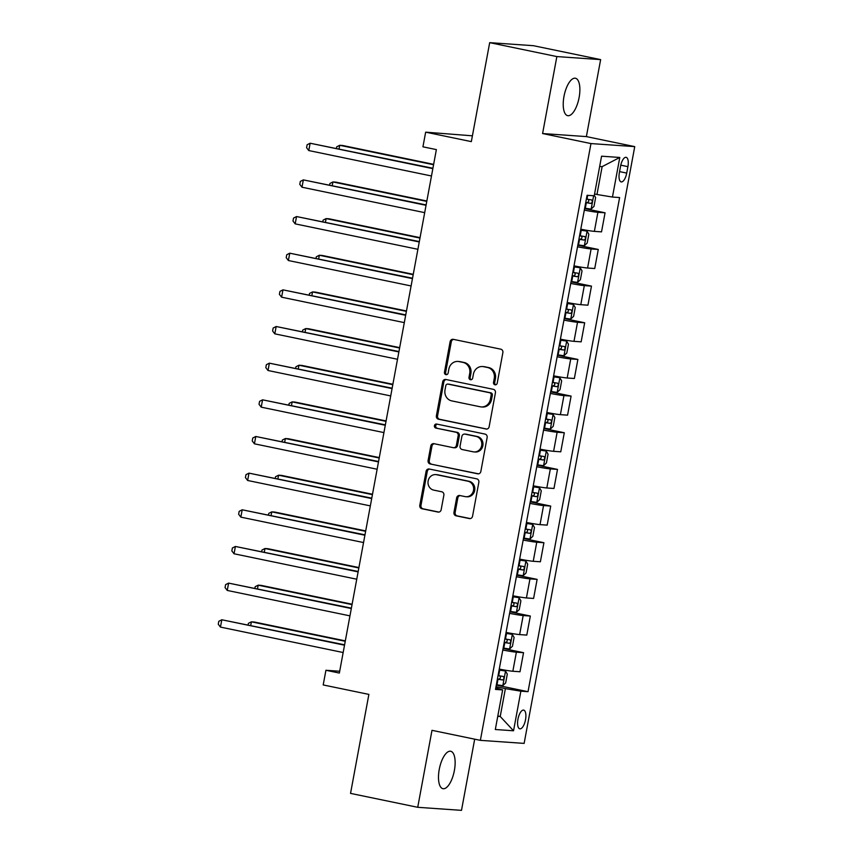 <?xml version="1.0" encoding="UTF-8"?>
<svg xmlns="http://www.w3.org/2000/svg" width="853" height="853" viewBox="0 0 853 853"><rect width="100%" height="100%" fill="white"/><g stroke="black" fill="none" stroke-linecap="round" stroke-linejoin="round"><path stroke-width="1.28" d="M494.996 384.81A2.047 1.887 -86 0 0 497.214 383.178L502.875 352.598A2.932 2.687 -86 0 0 500.775 349.176L453.295 339.334A2.932 2.687 -86 0 0 450.128 341.658L444.456 372.249A2.047 1.887 -86 0 0 446.162 374.68A2.047 1.887 -86 0 0 448.145 373.017L448.881 369.05A9.383 8.605 -86 0 1 457.976 361.448A9.383 8.605 -86 0 1 459.031 361.597L462.987 362.408A9.383 8.605 -86 0 1 469.726 373.369L468.99 377.335A2.047 1.887 -86 0 0 470.696 379.756A2.047 1.887 -86 0 0 472.679 378.092L473.415 374.136A9.383 8.605 -86 0 1 482.51 366.534A9.383 8.605 -86 0 1 483.566 366.673L487.521 367.494A9.383 8.605 -86 0 1 494.25 378.455L493.514 382.411A2.047 1.887 -86 0 0 494.996 384.81M454.382 770.494A19.107 7.528 101.7 0 0 450.693 751.258A19.107 7.528 101.7 0 0 439.242 769.449A19.107 7.528 101.7 0 0 442.931 788.684A19.107 7.528 101.7 0 0 454.382 770.494M579.123 97.477A19.107 7.528 101.7 0 0 575.423 78.241A19.107 7.528 101.7 0 0 563.982 96.421A19.107 7.528 101.7 0 0 567.671 115.667A19.107 7.528 101.7 0 0 579.123 97.477M525.523 719.729A9.554 3.764 101.7 0 0 523.678 710.112A9.554 3.764 101.7 0 0 517.952 719.207A9.554 3.764 101.7 0 0 519.797 728.825A9.554 3.764 101.7 0 0 525.523 719.729M453.956 512.386A2.932 2.687 -86 0 0 456.056 515.809L469.385 518.571A2.932 2.687 -86 0 0 472.551 516.236L478.842 482.276A2.932 2.687 -86 0 0 476.742 478.842L429.262 469.011A2.932 2.687 -86 0 0 426.095 471.336L419.793 505.307A2.932 2.687 -86 0 0 421.894 508.729L437.994 512.067A2.932 2.687 -86 0 0 441.161 509.731L443.859 495.198A2.932 2.687 -86 0 0 441.747 491.776L433.772 490.123A7.837 7.197 -86 0 1 428.067 481.433A7.837 7.197 -86 0 1 435.744 474.599A7.837 7.197 -86 0 1 436.629 474.716L467.881 481.199A7.837 7.197 -86 0 1 473.586 489.878A7.837 7.197 -86 0 1 465.909 496.723A7.837 7.197 -86 0 1 465.034 496.595L459.82 495.518A2.932 2.687 -86 0 0 456.654 497.853L453.956 512.386L455.139 512.472A2.932 2.687 -86 0 0 457.24 515.894L470.27 518.592M556.86 56.575L542.593 133.548L586.374 136.597L600.64 59.614L556.86 56.575L489.686 42.65L471.336 141.619L425.658 132.162L422.939 146.823L436.373 149.606L339.355 673.06L325.921 670.277L323.202 684.938L368.88 694.406L350.54 793.386L417.725 807.301L461.494 810.35L474.684 739.178M542.593 133.548L590.969 143.571L480.367 740.351L431.991 730.328L417.725 807.301M485.975 429.048A2.932 2.687 -86 0 0 489.142 426.713L495.433 392.753A2.932 2.687 -86 0 0 493.333 389.331L445.852 379.489A2.932 2.687 -86 0 0 442.686 381.813L436.384 415.784A2.932 2.687 -86 0 0 438.495 419.207L486.636 429.091M487.138 437.514L480.847 471.474A2.932 2.687 -86 0 1 477.68 473.81L430.2 463.968A2.932 2.687 -86 0 1 428.089 460.545L430.786 446.012A2.932 2.687 -86 0 1 433.953 443.677L453.21 447.665A2.932 2.687 -86 0 0 456.387 445.341L458.168 435.691A2.932 2.687 -86 0 0 456.067 432.268L436.022 428.11A2.047 1.887 -86 0 1 436.533 424.048A2.047 1.887 -86 0 1 436.768 424.08L485.037 434.092A2.932 2.687 -86 0 1 487.138 437.514M489.686 42.65L533.456 45.699L600.64 59.614M620.579 166.132L619.385 172.583A9.255 3.647 101.7 0 0 621.176 181.902A9.255 3.647 101.7 0 0 626.72 173.095L627.915 166.644A9.255 3.647 101.7 0 0 626.123 157.325A9.255 3.647 101.7 0 0 620.579 166.132M590.969 143.571L634.739 146.62L524.137 743.389L480.367 740.351M619.79 157.464L612.454 197.054L596.972 194.495L602.133 166.634L619.79 157.464L601.568 156.195L594.232 195.785L587.077 195.284L495.497 689.416L502.652 689.917L495.785 687.849M496.297 685.108L528.028 691.687L619.609 197.544L612.454 197.054M528.028 691.687L520.874 691.186L513.538 730.776L495.316 729.507L502.652 689.917M472.413 135.819L425.658 132.162M586.374 136.597L634.739 146.62M339.697 671.236L325.921 670.277M602.133 166.634L599.67 166.463M596.972 194.495L594.562 193.994M497.821 715.987L500.221 716.488L505.392 688.627L495.998 686.686M497.757 716.317L500.221 716.488L513.538 730.776M584.614 208.569L605.065 212.802L597.91 212.312A11.942 0.586 -169.5 0 1 584.326 210.137M580.786 229.201A11.942 0.586 -169.5 0 0 594.37 231.366L601.525 231.867L605.065 212.802M577.822 245.227L598.273 249.46L591.108 248.969A11.942 0.586 -169.5 0 1 577.534 246.794M573.994 265.859A11.942 0.586 -169.5 0 0 587.578 268.023L594.733 268.524L598.273 249.46M571.03 281.885L591.47 286.118L584.316 285.616A11.942 0.586 -169.5 0 1 570.732 283.452M567.202 302.506A11.942 0.586 -169.5 0 0 580.786 304.681L587.941 305.182L591.47 286.118M564.238 318.542L584.678 322.775L577.524 322.274A11.942 0.586 -169.5 0 1 563.94 320.11M560.41 339.163A11.942 0.586 -169.5 0 0 573.994 341.339L581.149 341.84L584.678 322.775M557.435 355.2L577.886 359.433L570.732 358.932A11.942 0.586 -169.5 0 1 557.148 356.767M553.618 375.821A11.942 0.586 -169.5 0 0 567.192 377.996L574.357 378.497L577.886 359.433M550.643 391.858L571.094 396.091L563.94 395.589A11.942 0.586 -169.5 0 1 550.356 393.425M546.826 412.479A11.942 0.586 -169.5 0 0 560.4 414.654L567.565 415.155L571.094 396.091M543.851 428.505L564.302 432.748L557.137 432.247A11.942 0.586 -169.5 0 1 543.564 430.072M540.024 449.136A11.942 0.586 -169.5 0 0 553.608 451.312L560.762 451.813L564.302 432.748M537.059 465.162L557.51 469.406L550.345 468.905A11.942 0.586 -169.5 0 1 536.772 466.73M533.232 485.794A11.942 0.586 -169.5 0 0 546.816 487.969L553.97 488.47L557.51 469.406M530.267 501.82L550.707 506.064L543.553 505.562A11.942 0.586 -169.5 0 1 529.969 503.387M526.44 522.452A11.942 0.586 -169.5 0 0 540.024 524.627L547.178 525.117L550.707 506.064M523.465 538.478L543.915 542.721L536.761 542.22A11.942 0.586 -169.5 0 1 523.177 540.045M519.648 559.11A11.942 0.586 -169.5 0 0 533.232 561.285L540.386 561.775L543.915 542.721M516.673 575.135L537.123 579.379L529.969 578.878A11.942 0.586 -169.5 0 1 516.385 576.703M512.856 595.767A11.942 0.586 -169.5 0 0 526.429 597.942L533.594 598.433L537.123 579.379M509.881 611.793L530.331 616.037L523.177 615.535A11.942 0.586 -169.5 0 1 509.593 613.36M506.053 632.425A11.942 0.586 -169.5 0 0 519.637 634.6L526.791 635.09L530.331 616.037M503.089 648.451L523.539 652.684L516.374 652.193A11.942 0.586 -169.5 0 1 502.801 650.018M499.261 669.083A11.942 0.586 -169.5 0 0 512.845 671.247L519.999 671.748L523.539 652.684M505.392 688.627L520.874 691.186M495.817 384.778A2.047 1.887 -86 0 1 494.697 382.496L495.433 378.54A9.383 8.605 -86 0 0 488.705 367.579L487.521 367.494M482.51 366.534L483.694 366.609A9.383 8.605 -86 0 1 484.749 366.758L488.705 367.579M457.976 361.448L459.159 361.533A9.383 8.605 -86 0 1 460.215 361.672L464.171 362.493A9.383 8.605 -86 0 1 470.899 373.454L470.174 377.41A2.047 1.887 -86 0 0 471.293 379.702M453.593 339.398A2.932 2.687 -86 0 0 451.312 341.744L445.639 372.334A2.047 1.887 -86 0 0 446.759 374.616M446.151 379.553A2.932 2.687 -86 0 0 443.869 381.899L437.568 415.869A2.932 2.687 -86 0 0 439.679 419.292L486.86 429.07M491.157 395.152A2.047 1.887 -86 0 0 489.686 392.753L448.006 384.117A2.047 1.887 -86 0 0 445.788 385.748L445.01 389.928A9.383 8.605 -86 0 0 451.749 400.889L480.239 406.785A9.383 8.605 -86 0 0 481.295 406.934A9.383 8.605 -86 0 0 490.379 399.321L491.157 395.152L492.341 395.238A2.047 1.887 -86 0 0 490.87 392.838L489.686 392.753M448.731 384.17A2.047 1.887 -86 0 1 449.19 384.202L490.87 392.838M481.295 406.934L482.478 407.02A9.383 8.605 -86 0 0 491.563 399.407L490.379 399.321M492.341 395.238L491.563 399.407M478.565 473.831L430.2 463.968M434.252 443.741A2.932 2.687 -86 0 0 431.97 446.087L429.272 460.631A2.932 2.687 -86 0 0 431.373 464.053M454.393 447.75A2.932 2.687 -86 0 0 457.571 445.415L459.351 435.776A2.932 2.687 -86 0 0 457.251 432.354L436.022 428.11M437.205 424.176A2.047 1.887 -86 0 0 437.205 428.195M473.191 451.813A7.837 7.197 -86 0 0 474.076 451.93A7.837 7.197 -86 0 0 481.753 445.095A7.837 7.197 -86 0 0 476.049 436.405L465.034 434.124A2.932 2.687 -86 0 0 461.868 436.459L460.076 446.098A2.932 2.687 -86 0 0 462.177 449.531L473.191 451.813M474.076 451.93L475.26 452.015A7.837 7.197 -86 0 0 482.937 445.17A7.837 7.197 -86 0 0 477.232 436.491L476.049 436.405M464.704 434.081L465.887 434.166A2.932 2.687 -86 0 1 466.218 434.209L477.232 436.491M460.119 495.582A2.932 2.687 -86 0 0 457.826 497.928L455.139 512.472M465.909 496.723L467.092 496.798A7.837 7.197 -86 0 0 474.769 489.963A7.837 7.197 -86 0 0 469.065 481.284L467.881 481.199M435.744 474.599L436.928 474.684A7.837 7.197 -86 0 1 437.813 474.801L469.065 481.284M429.56 469.065A2.932 2.687 -86 0 0 427.278 471.421L420.977 505.392A2.932 2.687 -86 0 0 423.077 508.814L438.879 512.088M594.317 195.337L595.629 197.565L593.997 206.362L591.086 209.124L584.689 208.175M433.644 164.341L342.671 145.49L339.718 145.287L339.057 148.817M585.723 202.598L590.894 203.43C592.462 202.406 592.686 201.233 591.545 199.901L586.374 199.08M587.685 199.101C589.295 200.53 589.082 201.703 587.035 202.619L585.755 202.406M433.569 164.736L339.718 145.287L336.7 146.823L336.434 148.273M432.919 168.265L310.14 143.229L432.844 168.649M308.775 150.554L306.579 147.697L307.123 144.765L310.14 143.229L308.775 150.554L431.479 175.985M577.897 244.832L584.284 245.781L587.195 243.02L588.826 234.223L587.003 231.12L580.616 230.171M587.003 231.12L580.648 229.979M426.841 200.999L335.879 182.147L332.915 181.945L332.265 185.474M578.931 239.256L584.102 240.077C585.67 239.064 585.894 237.891 584.753 236.558L579.582 235.737M580.893 235.759C582.503 237.187 582.29 238.36 580.232 239.277L578.963 239.064M426.777 201.393L332.915 181.945L329.908 183.48L329.642 184.92M571.105 281.49L577.492 282.439L580.403 279.677L582.034 270.87L580.211 267.778L573.813 266.829M580.211 267.778L573.856 266.637M420.049 237.656L329.087 218.805L326.123 218.592L325.473 222.121M572.128 275.914L577.31 276.735C578.878 275.722 579.091 274.549 577.961 273.216L572.789 272.395M574.09 272.416C575.711 273.845 575.487 275.018 573.44 275.935L572.171 275.722M419.975 238.051L326.123 218.592L323.116 220.138L322.839 221.577M564.302 318.148L570.7 319.097L573.611 316.335L575.242 307.528L573.419 304.436L567.021 303.487M573.419 304.436L567.064 303.295M413.257 274.314L322.285 255.463L319.331 255.25L318.681 258.779M565.336 312.571L570.518 313.392C572.086 312.379 572.299 311.206 571.169 309.874L565.987 309.053M567.298 309.074C568.919 310.503 568.695 311.676 566.648 312.593L565.379 312.379M413.183 274.698L319.331 255.25L316.314 256.796L316.047 258.235M426.116 204.923L303.348 179.887L426.052 205.306M301.983 187.212L299.787 184.355L300.331 181.422L303.348 179.887L301.983 187.212L424.687 212.642M419.324 241.58L296.545 216.545L419.249 241.964M295.191 223.87L292.995 221.012L293.539 218.08L296.545 216.545L295.191 223.87L417.895 249.3M412.532 278.227L289.753 253.192L412.457 278.622M288.399 260.528L286.203 257.67L286.747 254.738L289.753 253.192L288.399 260.528L411.103 285.958M557.51 354.805L563.908 355.754L566.818 352.982L568.45 344.185L566.627 341.093L560.229 340.134M566.627 341.093L560.261 339.952M406.465 310.972L315.493 292.121L312.539 291.907L311.889 295.437M558.544 349.229L563.716 350.05C565.294 349.037 565.507 347.864 564.377 346.531L559.195 345.71M560.506 345.732C562.116 347.16 561.903 348.333 559.856 349.25L558.576 349.037M406.391 311.356L312.539 291.907L309.522 293.443L309.255 294.893M405.74 314.885L282.961 289.849L405.665 315.279M281.607 297.185L279.4 294.328L279.944 291.395L282.961 289.849L281.607 297.185L404.311 322.615M550.718 391.463L557.116 392.412L560.026 389.64L561.658 380.843L559.835 377.751L553.437 376.791M559.835 377.751L553.469 376.61M399.673 347.629L308.701 328.778L305.747 328.565L305.086 332.094M551.752 385.887L556.924 386.708C558.491 385.695 558.715 384.522 557.574 383.189L552.403 382.368M553.714 382.389C555.324 383.818 555.111 384.991 553.064 385.908L551.784 385.695M399.599 348.013L305.747 328.565L302.73 330.1L302.463 331.55M398.948 351.543L276.169 326.507L398.873 351.937M274.805 333.843L272.608 330.975L273.152 328.042L276.169 326.507L274.805 333.843L397.509 359.273M543.926 428.11L550.324 429.07L553.234 426.297L554.855 417.501L553.032 414.409L546.645 413.449M553.032 414.409L546.677 413.257M392.881 384.276L301.909 365.425L298.955 365.223L298.294 368.752M544.96 422.544L550.132 423.365C551.699 422.352 551.923 421.179 550.782 419.847L545.611 419.026M546.922 419.047C548.532 420.476 548.319 421.649 546.261 422.566L544.992 422.352M392.806 384.671L298.955 365.223L295.938 366.758L295.671 368.208M392.145 388.2L269.377 363.165L392.081 388.595M268.013 370.501L265.816 367.632L266.36 364.7L269.377 363.165L268.013 370.501L390.717 395.931M537.134 464.768L543.521 465.727L546.432 462.955L548.063 454.159L546.24 451.066L539.853 450.107M546.24 451.066L539.885 449.915M386.078 420.934L295.117 402.083L292.152 401.88L291.502 405.41M538.158 459.202L543.34 460.023C544.907 459.01 545.12 457.837 543.99 456.504L538.819 455.683M540.12 455.705C541.74 457.133 541.516 458.306 539.469 459.223L538.2 459.01M386.014 421.329L292.152 401.88L289.146 403.416L288.879 404.866M385.353 424.858L262.575 399.822L385.279 425.252M261.221 407.158L259.024 404.29L259.568 401.358L262.575 399.822L261.221 407.158L383.925 432.588M530.331 501.425L536.729 502.385L539.64 499.613L541.271 490.816L539.448 487.724L533.05 486.764M539.448 487.724L533.093 486.573M379.286 457.592L288.325 438.741L285.36 438.538L284.71 442.067M531.366 495.86L536.548 496.681C538.115 495.668 538.328 494.495 537.198 493.162L532.016 492.341M533.328 492.362C534.948 493.791 534.724 494.964 532.677 495.881L531.408 495.668M379.212 457.986L285.36 438.538L282.343 440.073L282.076 441.523M378.561 461.516L255.783 436.48L378.487 461.91M254.429 443.816L252.232 440.948L252.776 438.015L255.783 436.48L254.429 443.816L377.133 469.235M523.539 538.083L529.937 539.043L532.848 536.27L534.479 527.474L532.656 524.371L526.258 523.422M532.656 524.371L526.29 523.23M372.494 494.25L281.522 475.398L278.568 475.196L277.918 478.725M524.574 532.517L529.756 533.338C531.323 532.315 531.536 531.142 530.406 529.82L525.224 528.999M526.536 529.02C528.146 530.438 527.932 531.611 525.885 532.539L524.606 532.325M372.42 494.644L278.568 475.196L275.551 476.731L275.284 478.181M371.769 498.173L248.991 473.138L371.695 498.568M247.637 480.474L245.429 477.605L245.973 474.673L248.991 473.138L247.637 480.474L370.341 505.893M516.747 574.741L523.145 575.7L526.056 572.928L527.687 564.132L525.864 561.029L519.466 560.08M525.864 561.029L519.498 559.888M365.702 530.907L274.73 512.056L271.776 511.853L271.115 515.383M517.782 569.175L522.953 569.996C524.531 568.972 524.744 567.799 523.614 566.477L518.432 565.656M519.744 565.678C521.354 567.096 521.14 568.269 519.093 569.196L517.814 568.983M365.628 531.302L271.776 511.853L268.759 513.389L268.492 514.839M364.977 534.831L242.199 509.795L364.903 535.226M240.834 517.131L238.637 514.263L239.181 511.331L242.199 509.795L240.834 517.131L363.538 542.551M509.955 611.398L516.353 612.347L519.264 609.586L520.895 600.789L519.061 597.686L512.674 596.737M519.061 597.686L512.706 596.546M358.91 567.565L267.938 548.714L264.984 548.511L264.323 552.04M510.99 605.833L516.161 606.654C517.728 605.63 517.952 604.457 516.811 603.135L511.64 602.303M512.952 602.335C514.562 603.753 514.348 604.926 512.301 605.854L511.022 605.641M358.836 567.959L264.984 548.511L261.967 550.046L261.7 551.496M358.185 571.489L235.407 546.453L358.111 571.883M234.042 553.778L231.845 550.921L232.389 547.989L235.407 546.453L234.042 553.778L356.746 579.208M503.163 648.056L509.55 649.005L512.461 646.243L514.092 637.447L512.269 634.344L505.882 633.395M512.269 634.344L505.914 633.203M352.108 604.223L261.146 585.371L258.182 585.169L257.531 588.698M504.198 642.48L509.369 643.311C510.936 642.288 511.16 641.115 510.019 639.793L504.848 638.961M506.16 638.982C507.77 640.411 507.556 641.584 505.498 642.501L504.23 642.298M352.044 604.617L258.182 585.169L255.175 586.704L254.908 588.154M351.383 608.146L228.615 583.111L351.319 608.541M227.25 590.436L225.053 587.578L225.597 584.646L228.615 583.111L227.25 590.436L349.954 615.866M496.371 684.714L502.758 685.663L505.669 682.901L507.3 674.105L505.477 671.002L499.08 670.053M505.477 671.002L499.122 669.861M345.316 640.88L254.354 622.029L251.39 621.826L250.739 625.356M497.395 679.137L502.577 679.969C504.144 678.945 504.358 677.772 503.227 676.45L498.056 675.619M499.357 675.64C500.978 677.069 500.754 678.242 498.706 679.159L497.438 678.956M345.241 641.275L251.39 621.826L248.383 623.362L248.106 624.812M344.591 644.804L221.812 619.768L344.516 645.188M220.458 627.094L218.261 624.236L218.805 621.304L221.812 619.768L220.458 627.094L343.162 652.524M594.37 231.366L597.91 212.312M587.578 268.023L591.108 248.969M580.786 304.681L584.316 285.616M573.994 341.339L577.524 322.274M567.192 377.996L570.732 358.932M560.4 414.654L563.94 395.589M553.608 451.312L557.137 432.247M546.816 487.969L550.345 468.905M540.024 524.627L543.553 505.562M533.232 561.285L536.761 542.22M526.429 597.942L529.969 578.878M519.637 634.6L523.177 615.535M512.845 671.247L516.374 652.193M620.781 165.162L627.915 166.644M619.566 171.613L626.72 173.095M495.433 378.54L494.25 378.455M484.749 366.758L483.566 366.673M470.174 377.41L468.99 377.335M470.899 373.454L469.726 373.369M464.171 362.493L462.987 362.408M460.215 361.672L459.031 361.597M445.639 372.334L444.456 372.249M451.312 341.744L450.128 341.658M494.697 382.496L493.514 382.411M439.679 419.292L438.495 419.207M437.568 415.869L436.384 415.784M443.869 381.899L442.686 381.813M449.19 384.202L448.006 384.117M478.341 473.852L477.68 473.81M429.272 460.631L428.089 460.545M431.97 446.087L430.786 446.012M457.571 445.415L456.387 445.341M459.351 435.776L458.168 435.691M457.251 432.354L456.067 432.268M466.218 434.209L465.034 434.124M457.826 497.928L456.654 497.853M437.813 474.801L436.629 474.716M438.655 512.109L437.994 512.067M423.077 508.814L421.894 508.729M420.977 505.392L419.793 505.307M427.278 471.421L426.095 471.336M470.046 518.613L469.385 518.571M457.24 515.894L456.056 515.809M591.161 209.06L593.624 195.742M586.992 199.197L587.706 195.326M585.307 208.281L586.342 202.715M587.035 202.619L590.894 203.43M584.358 245.717L587.056 231.195M580.2 235.844L581.234 230.278M578.515 244.939L579.55 239.362M580.232 239.277L584.102 240.077M577.566 282.375L580.264 267.853M573.408 272.502L574.432 266.936M571.723 281.597L572.747 276.02M573.44 275.935L577.31 276.735M570.774 319.033L573.461 304.51M566.605 309.159L567.64 303.593M564.921 318.254L565.955 312.678M566.648 312.593L570.518 313.392M563.982 355.69L566.669 341.168M559.813 345.817L560.847 340.251M558.129 354.912L559.163 349.335M559.856 349.25L563.716 350.05M557.19 392.337L559.877 377.826M553.021 382.475L554.055 376.909M551.337 391.57L552.371 385.993M553.064 385.908L556.924 386.708M550.388 428.995L553.085 414.483M546.229 419.132L547.263 413.566M544.545 428.227L545.579 422.651M546.261 422.566L550.132 423.365M543.596 465.653L546.293 451.141M539.437 455.79L540.461 450.213M537.753 464.885L538.776 459.309M539.469 459.223L543.34 460.023M536.804 502.31L539.491 487.799M532.635 492.448L533.669 486.871M530.95 501.543L531.984 495.966M532.677 495.881L536.548 496.681M530.012 538.968L532.698 524.456M525.843 529.105L526.877 523.529M524.158 538.19L525.192 532.624M525.885 532.539L529.756 533.338M523.22 575.626L525.906 561.114M519.05 565.763L520.085 560.186M517.366 574.847L518.4 569.282M519.093 569.196L522.953 569.996M516.428 612.283L519.114 597.772M512.258 602.421L513.293 596.844M510.574 611.505L511.608 605.939M512.301 605.854L516.161 606.654M509.625 648.941L512.322 634.429M505.466 639.078L506.501 633.502M503.782 648.163L504.816 642.597M505.498 642.501L509.369 643.311M502.833 685.599L505.53 671.076M498.674 675.736L499.698 670.159M496.99 684.82L498.013 679.255M498.706 679.159L502.577 679.969M448.955 384.17L447.772 384.085M454.724 447.793L453.54 447.718"/></g></svg>
